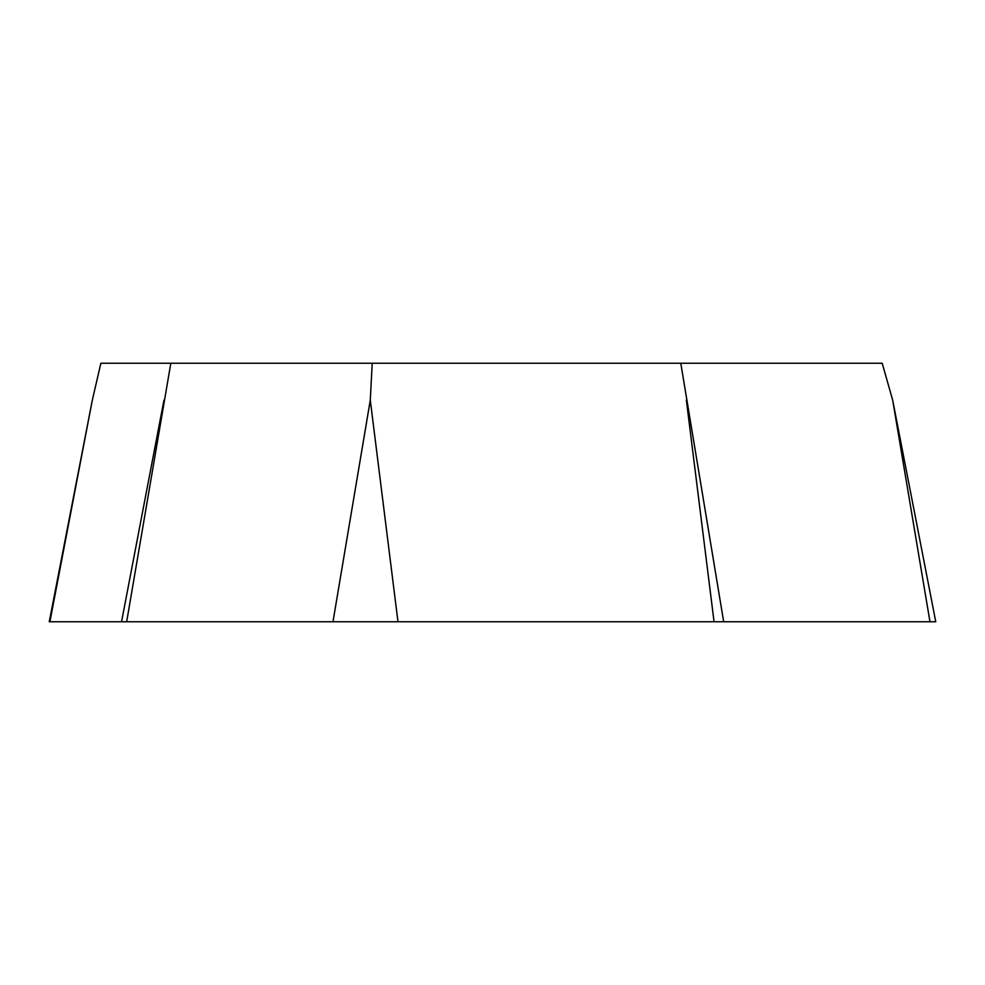 <?xml version="1.0" encoding="UTF-8"?>
<svg xmlns="http://www.w3.org/2000/svg" width="985" height="985" viewBox="0 0 985 985"><rect width="100%" height="100%" fill="white"/><g stroke="black" fill="none" stroke-linecap="round" stroke-linejoin="round"><path stroke-width="1.48" d="M935.75 621.757L49.25 621.757L92.331 400.107L49.903 621.757L929.975 621.757L892.669 400.107L935.75 621.757M92.331 400.107L100.876 363.243L882.191 363.243L892.669 400.107M372.219 363.243L370.286 400.107L397.977 621.757M170.824 363.243L126.671 621.757L121.549 621.757L163.978 400.107M680.783 363.243L723.679 621.757L714.051 621.757L686.36 400.107M332.979 621.757L370.286 400.107"/></g></svg>

